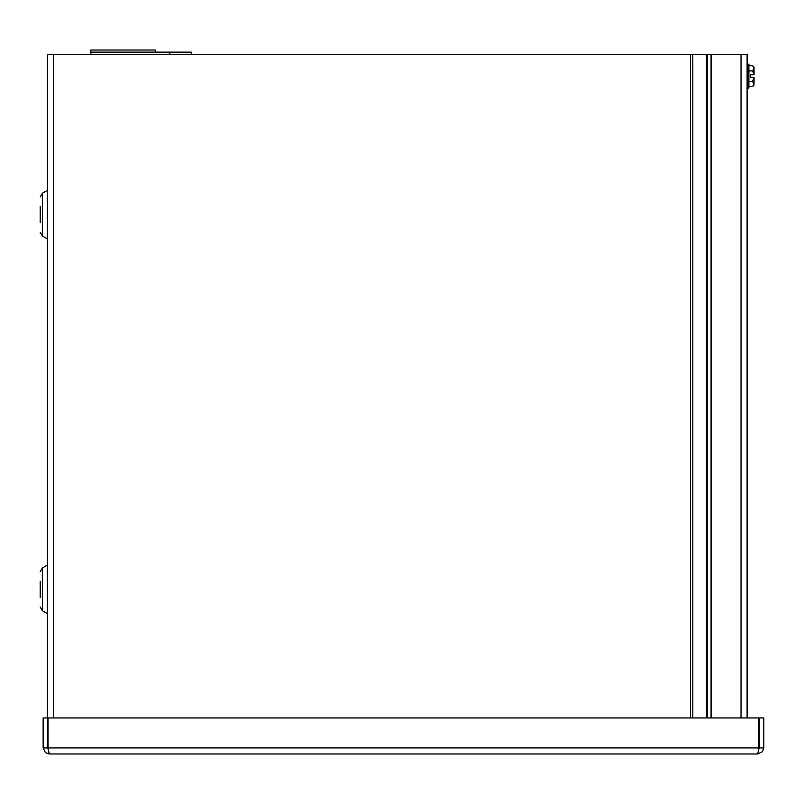 <?xml version="1.0" encoding="UTF-8"?>
<svg xmlns="http://www.w3.org/2000/svg" width="804" height="804" viewBox="0 0 804 804"><rect width="100%" height="100%" fill="white"/><g stroke="black" fill="none" stroke-linecap="round" stroke-linejoin="round"><path stroke-width="1.21" d="M48.23 749.428L47.406 747.921L47.406 54.28L747.107 54.28L747.107 717.952M40.2 222.738L40.2 206.517M40.2 597.483L40.2 581.262M191.362 53.677L191.372 54.28M191.362 52.149L90.812 52.149L90.812 54.28L90.812 52.149M169.755 52.149L169.755 54.28M90.842 50.019L90.842 52.149L90.852 50.019L155.303 50.019L155.303 52.149M759.529 747.921L758.715 749.428L758.896 747.921L757.73 753.981L762.473 751.7L763.8 747.921L763.8 717.952L759.529 717.952L759.529 747.921L763.8 747.921M757.73 753.981L49.205 753.981L48.039 747.921L48.039 717.952L758.896 717.952L758.896 747.921L48.039 747.921M47.406 717.952L43.145 717.952L43.145 747.921L45.426 752.655L49.205 753.981M47.406 747.921L43.145 747.921M711.078 717.952L711.078 54.28M747.107 88.048L748.896 88.048L748.896 64.179L747.107 64.179M754.031 74.762L754.031 67.114L752.634 65.717L754.031 68.32L752.634 70.913L754.031 74.762L750.564 74.762L750.564 77.465L754.031 77.465L754.031 83.917L752.634 86.52L748.896 86.52M754.031 85.123L752.634 86.52L754.031 85.123L752.634 81.315L748.896 81.315M754.031 77.465L752.634 81.315M752.634 70.913L748.896 70.913M754.031 67.114L752.634 65.717L748.896 65.717M750.564 74.762L750.564 77.465M42.361 193.251L42.361 236.004L47.376 238.899L47.406 190.307L42.361 193.251L40.2 197M42.361 567.996L42.361 610.749L47.376 613.643L47.406 565.051L42.361 567.996L40.2 571.744M707.178 54.28L707.178 717.952M706.475 54.28L706.475 717.952M692.807 54.28L692.807 717.952M690.445 717.952L690.445 54.28M53.476 54.28L53.476 717.952M741.037 717.952L741.037 54.28M42.361 236.004L40.2 232.255L42.361 236.004M42.361 610.749L40.2 607L42.361 610.749M164.619 52.149L155.303 52.119L164.619 52.149"/></g></svg>
